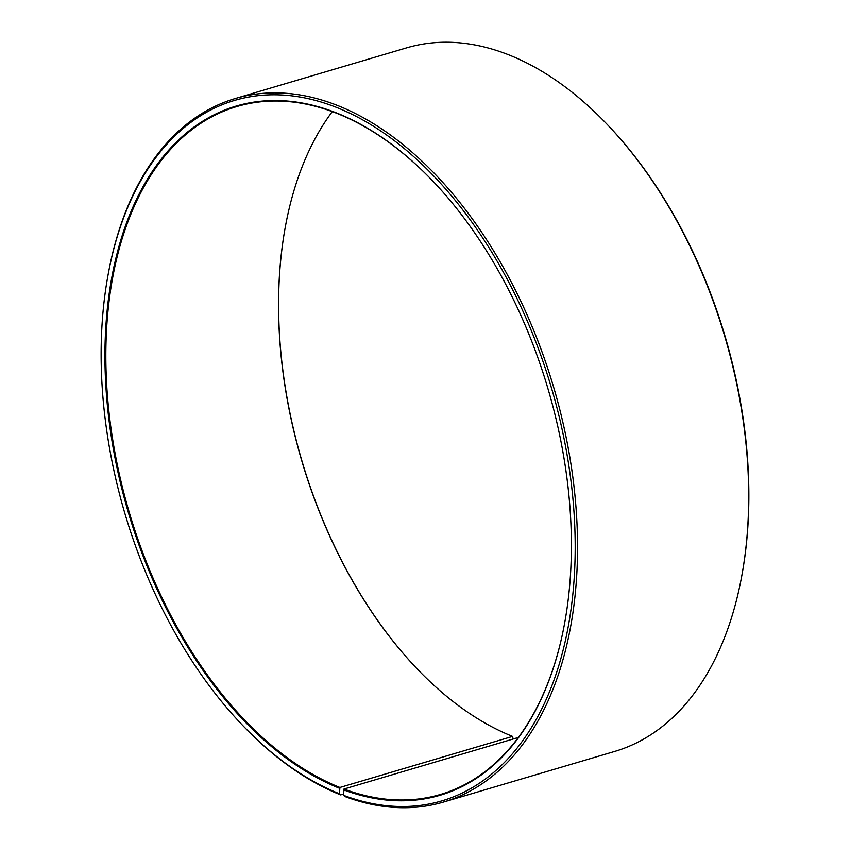 <?xml version="1.0" encoding="UTF-8"?>
<svg xmlns="http://www.w3.org/2000/svg" width="850" height="850" viewBox="0 0 850 850"><rect width="100%" height="100%" fill="white"/><g stroke="black" fill="none" stroke-linecap="round" stroke-linejoin="round"><path stroke-width="1.27" d="M343.559 794.059L340.691 794.909L339.447 793.751L339.915 787.472L512.592 736.408A358.711 218.365 73.5 0 1 415.884 667.537A358.711 218.365 73.5 0 1 285.43 226.376A358.711 218.365 73.5 0 1 332.329 111.584M339.915 787.472A358.711 218.365 73.5 0 1 111.924 434.679A358.711 218.365 73.5 0 1 236.948 106.516A358.711 218.365 73.5 0 1 433.957 182.24M564.528 623.794A358.711 218.365 73.5 0 1 440.385 794.484A358.711 218.365 73.5 0 1 343.984 789.044L516.651 737.981A358.711 218.365 73.5 0 0 517.671 738.363M512.592 736.408L513.102 739.032M416.043 667.707A359.359 218.769 73.5 0 1 285.473 226.143M339.447 793.751A365.234 222.339 73.5 0 1 240.986 723.626A365.234 222.339 73.5 0 1 108.152 274.444L108.364 273.286A366.86 223.327 73.5 0 1 235.376 98.483L406.555 47.866A366.86 223.327 73.5 0 1 608.207 125.471L609.014 126.321A365.234 222.339 73.5 0 1 741.848 575.503L741.636 576.661A366.86 223.327 73.5 0 1 614.624 751.464L443.445 802.081A366.86 223.327 73.5 0 1 344.845 796.514L343.581 795.345L343.984 789.044M608.207 125.471A366.86 223.327 73.5 0 1 741.636 576.661M340.691 794.909A366.86 223.327 73.5 0 1 241.793 724.476L240.986 723.626M235.376 98.483A366.86 223.327 73.5 0 1 553.573 386.952A366.86 223.327 73.5 0 1 443.445 802.081M108.152 274.444A365.234 222.339 73.5 0 1 374.765 127.043A365.234 222.339 73.5 0 1 574.685 569.383A365.234 222.339 73.5 0 1 343.581 795.345M339.426 788.237A359.359 218.769 73.5 0 1 109.99 288.15A359.359 218.769 73.5 0 1 433.797 182.07A359.359 218.769 73.5 0 1 564.485 624.028A359.359 218.769 73.5 0 1 343.496 789.809"/></g></svg>
